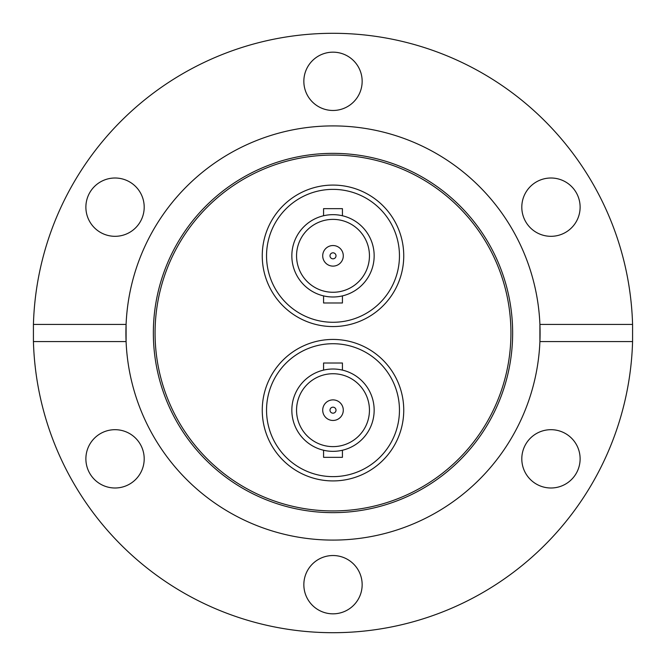 <?xml version="1.0" encoding="UTF-8"?>
<svg xmlns="http://www.w3.org/2000/svg" width="666" height="666" viewBox="0 0 666 666"><rect width="100%" height="100%" fill="white"/><g stroke="black" fill="none" stroke-linecap="round" stroke-linejoin="round"><path stroke-width="1" d="M333 480.919A70.746 70.746 0 0 1 262.254 410.173A70.746 70.746 0 0 1 333 339.435A70.746 70.746 0 0 1 403.746 410.173A70.746 70.746 0 0 1 333 480.919M333 326.565A70.746 70.746 0 0 1 262.254 255.827A70.746 70.746 0 0 1 333 185.081A70.746 70.746 0 0 1 403.746 255.827A70.746 70.746 0 0 1 333 326.565M333 512.645A179.645 179.645 0 0 1 153.355 333A179.645 179.645 0 0 1 333 153.355A179.645 179.645 0 0 1 512.645 333A179.645 179.645 0 0 1 333 512.645M333 510.93A177.93 177.93 0 0 1 155.07 333A177.93 177.93 0 0 1 333 155.07A177.93 177.93 0 0 1 510.93 333A177.93 177.93 0 0 1 333 510.93M632.575 324.425L539.91 324.425A207.093 207.093 0 0 1 333 540.093A207.093 207.093 0 0 1 126.09 341.575L126.09 324.425A207.093 207.093 0 0 1 333 125.907A207.093 207.093 0 0 1 539.91 324.425L539.91 341.575L632.575 341.575L632.575 324.425A299.7 299.7 0 0 0 333 33.3A299.7 299.7 0 0 0 33.425 324.425L126.09 324.425A207.093 207.093 0 0 0 126.09 341.575L33.425 341.575A299.7 299.7 0 0 0 333 632.7A299.7 299.7 0 0 0 632.575 341.575M362.154 584.681A29.154 29.154 0 0 0 333 555.527A29.154 29.154 0 0 0 303.846 584.681A29.154 29.154 0 0 0 333 613.836A29.154 29.154 0 0 0 362.154 584.681M144.197 458.841A29.154 29.154 0 0 0 115.043 429.687A29.154 29.154 0 0 0 85.881 458.841A29.154 29.154 0 0 0 115.043 487.995A29.154 29.154 0 0 0 144.197 458.841M115.043 178.005A29.154 29.154 0 0 0 85.881 207.159A29.154 29.154 0 0 0 115.043 236.313A29.154 29.154 0 0 0 144.197 207.159A29.154 29.154 0 0 0 115.043 178.005M362.154 81.319A29.154 29.154 0 0 0 333 52.164A29.154 29.154 0 0 0 303.846 81.319A29.154 29.154 0 0 0 333 110.473A29.154 29.154 0 0 0 362.154 81.319M580.119 207.159A29.154 29.154 0 0 0 550.957 178.005A29.154 29.154 0 0 0 521.803 207.159A29.154 29.154 0 0 0 550.957 236.313A29.154 29.154 0 0 0 580.119 207.159M550.957 429.687A29.154 29.154 0 0 0 521.803 458.841A29.154 29.154 0 0 0 550.957 487.995A29.154 29.154 0 0 0 580.119 458.841A29.154 29.154 0 0 0 550.957 429.687M33.425 341.575L33.425 324.425M333 296.986A41.159 41.159 0 0 1 291.841 255.827A41.159 41.159 0 0 1 333 214.66A41.159 41.159 0 0 1 374.159 255.827A41.159 41.159 0 0 1 333 296.986C345.171 295.796 345.171 295.796 333 296.986M341.708 215.593L342.432 215.759L342.432 208.658L323.568 208.658L323.568 215.759M323.568 295.887L323.568 302.988L342.432 302.988L342.432 295.887M333 219.38A36.447 36.447 0 0 1 369.447 255.827A36.447 36.447 0 0 1 333 292.266A36.447 36.447 0 0 1 296.553 255.827A36.447 36.447 0 0 1 333 219.38M266.542 255.827A66.458 66.458 0 0 1 333 189.369A66.458 66.458 0 0 1 399.458 255.827A66.458 66.458 0 0 1 333 322.277A66.458 66.458 0 0 1 266.542 255.827M403.746 255.827A70.746 70.746 0 0 1 333 326.565A70.746 70.746 0 0 1 262.254 255.827A70.746 70.746 0 0 1 333 185.081A70.746 70.746 0 0 1 403.746 255.827M333 266.117A10.29 10.29 0 0 1 322.71 255.827A10.29 10.29 0 0 1 333 245.538A10.29 10.29 0 0 1 343.29 255.827A10.29 10.29 0 0 1 333 266.117M333 252.822A3.005 3.005 0 0 1 336.005 255.827A3.005 3.005 0 0 1 333 258.824A3.005 3.005 0 0 1 329.995 255.827A3.005 3.005 0 0 1 333 252.822M333 451.34A41.159 41.159 0 0 1 291.841 410.173A41.159 41.159 0 0 1 333 369.014A41.159 41.159 0 0 1 374.159 410.173A41.159 41.159 0 0 1 333 451.34C345.171 450.149 345.171 450.149 333 451.34M341.708 369.946L342.432 370.113L342.432 363.012L323.568 363.012L323.568 370.113M323.568 450.241L323.568 457.342L342.432 457.342L342.432 450.241M333 373.734A36.447 36.447 0 0 1 369.447 410.173A36.447 36.447 0 0 1 333 446.62A36.447 36.447 0 0 1 296.553 410.173A36.447 36.447 0 0 1 333 373.734M266.542 410.173A66.458 66.458 0 0 1 333 343.723A66.458 66.458 0 0 1 399.458 410.173A66.458 66.458 0 0 1 333 476.631A66.458 66.458 0 0 1 266.542 410.173M403.746 410.173A70.746 70.746 0 0 1 333 480.919A70.746 70.746 0 0 1 262.254 410.173A70.746 70.746 0 0 1 333 339.435A70.746 70.746 0 0 1 403.746 410.173M333 420.462A10.29 10.29 0 0 1 322.71 410.173A10.29 10.29 0 0 1 333 399.883A10.29 10.29 0 0 1 343.29 410.173A10.29 10.29 0 0 1 333 420.462M333 407.176A3.005 3.005 0 0 1 336.005 410.173A3.005 3.005 0 0 1 333 413.178A3.005 3.005 0 0 1 329.995 410.173A3.005 3.005 0 0 1 333 407.176"/></g></svg>
